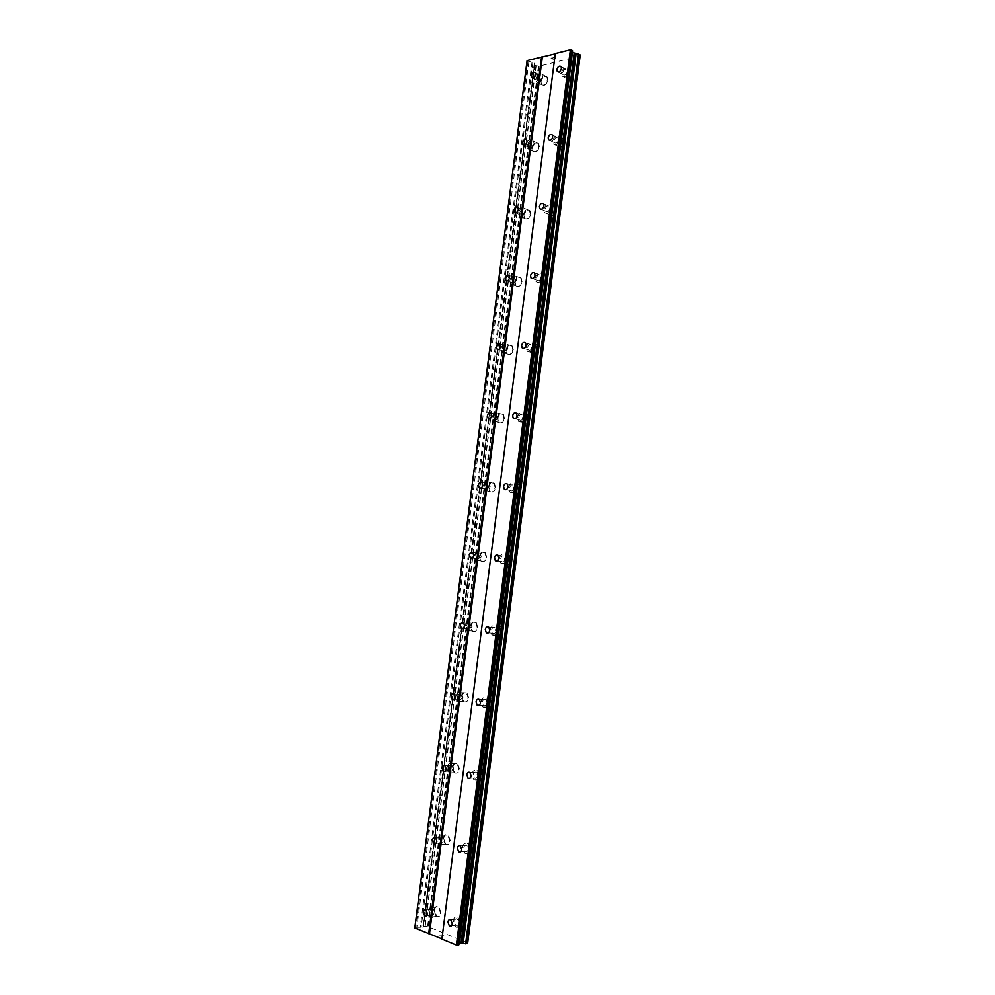 <?xml version="1.0" encoding="UTF-8"?>
<svg xmlns="http://www.w3.org/2000/svg" width="995" height="995" viewBox="0 0 995 995"><rect width="100%" height="100%" fill="white"/><g stroke="black" fill="none" stroke-linecap="round" stroke-linejoin="round"><path stroke-width="0.75" stroke-dasharray="4.97 3.73" d="M454.441 921.196C454.889 919.119 455.847 918.373 457.314 918.957L458.857 922.937C458.409 925.002 457.451 925.748 455.984 925.176L454.441 921.196M465.958 922.651L463.546 916.432C461.232 915.524 459.727 916.693 459.031 919.927L461.456 926.171C463.757 927.066 465.262 925.885 465.958 922.651L463.546 916.432C461.232 915.524 459.727 916.693 459.031 919.927L461.456 926.171C463.769 927.066 465.262 925.885 465.958 922.651M463.819 847.616C464.317 845.451 465.324 844.693 466.866 845.352L468.247 849.108C467.762 851.272 466.754 852.031 465.212 851.372L463.819 847.616M475.299 849.071L473.122 843.213C470.697 842.168 469.105 843.35 468.346 846.745L470.535 852.628C472.948 853.648 474.528 852.466 475.299 849.071L473.122 843.213C470.71 842.168 469.118 843.35 468.346 846.745L470.548 852.628C472.948 853.648 474.54 852.466 475.299 849.071M473.135 774.583C473.682 772.319 474.739 771.548 476.344 772.294L477.575 775.826C477.04 778.09 475.983 778.849 474.391 778.115L473.135 774.583M484.565 776.038L482.612 770.516C480.112 769.359 478.433 770.553 477.588 774.098L479.565 779.632C482.065 780.776 483.732 779.582 484.565 776.038L482.625 770.516C480.112 769.359 478.433 770.553 477.6 774.098L479.565 779.632C482.065 780.776 483.732 779.582 484.577 776.038M482.388 702.084C482.973 699.721 484.092 698.95 485.734 699.759L486.841 703.079C486.256 705.43 485.15 706.214 483.508 705.405L482.388 702.084M493.769 703.54L492.027 698.353C489.44 697.072 487.687 698.291 486.779 701.985L488.533 707.184C491.12 708.452 492.861 707.234 493.769 703.54L492.04 698.353C489.453 697.072 487.699 698.291 486.779 701.985L488.545 707.184C491.12 708.452 492.861 707.234 493.781 703.54M491.567 630.109C492.202 627.658 493.358 626.862 495.05 627.745L496.032 630.855C495.398 633.317 494.241 634.101 492.562 633.23L491.567 630.109M502.91 631.564L501.356 626.688C498.706 625.308 496.878 626.539 495.896 630.382L497.45 635.27C500.099 636.638 501.928 635.407 502.91 631.564L501.368 626.688C498.706 625.308 496.891 626.551 495.896 630.395L497.463 635.27C500.112 636.638 501.928 635.407 502.923 631.564M500.684 558.668C501.356 556.118 502.562 555.309 504.291 556.255L505.161 559.178C504.477 561.715 503.283 562.523 501.555 561.59L500.684 558.668M511.99 560.11L510.609 555.533C507.898 554.066 506.007 555.322 504.938 559.314L506.331 563.891C509.03 565.347 510.92 564.09 511.99 560.11L510.609 555.546C507.898 554.066 506.007 555.322 504.95 559.314L506.331 563.891C509.042 565.359 510.92 564.09 511.99 560.11M509.726 487.737C510.46 485.1 511.691 484.279 513.445 485.262L514.228 488.01C513.495 490.635 512.251 491.455 510.51 490.485L509.726 487.737M520.994 489.179L519.776 484.888C517.014 483.346 515.062 484.627 513.93 488.744L515.161 493.047C517.897 494.577 519.85 493.296 520.994 489.179L519.776 484.888C517.014 483.346 515.074 484.627 513.93 488.744L515.161 493.047C517.91 494.59 519.85 493.296 520.994 489.179M518.706 417.315C519.49 414.592 520.758 413.758 522.537 414.778L523.221 417.353C522.437 420.064 521.169 420.91 519.402 419.89L518.706 417.315M529.925 418.758L528.855 414.728C526.056 413.124 524.067 414.442 522.848 418.684L523.93 422.726C526.716 424.318 528.718 422.999 529.925 418.758M529.937 418.758L528.855 414.728C526.069 413.124 524.067 414.442 522.848 418.684L523.942 422.726C526.716 424.33 528.718 422.999 529.937 418.758M527.624 347.392C528.444 344.606 529.75 343.735 531.541 344.792L532.151 347.205C531.33 350.004 530.024 350.874 528.233 349.817L527.624 347.392M538.805 348.835L537.86 345.054C535.036 343.399 532.984 344.755 531.703 349.121L532.661 352.926C535.472 354.568 537.511 353.213 538.805 348.835M538.817 348.847L537.86 345.054C535.049 343.399 532.997 344.755 531.703 349.133L532.673 352.926C535.472 354.568 537.524 353.213 538.817 348.847M536.479 277.978C537.35 275.117 538.681 274.222 540.484 275.292L541.019 277.568C540.148 280.441 538.817 281.336 537.014 280.267L536.479 277.978M547.623 279.421L546.777 275.864C543.942 274.172 541.852 275.578 540.496 280.068L541.342 283.625C544.165 285.316 546.255 283.911 547.623 279.421L546.777 275.876C543.954 274.172 541.852 275.578 540.496 280.068L541.355 283.637C544.178 285.316 546.267 283.911 547.623 279.421M545.272 209.062C546.18 206.127 547.536 205.194 549.339 206.288L549.812 208.428C548.904 211.375 547.548 212.296 545.745 211.214L545.272 209.062M556.367 210.505L555.62 207.159C552.785 205.443 550.645 206.885 549.228 211.487L549.986 214.845C552.81 216.562 554.936 215.107 556.367 210.505L555.633 207.159C552.785 205.443 550.658 206.885 549.228 211.487L549.986 214.845C552.822 216.562 554.949 215.107 556.379 210.505M554.004 140.643C554.949 137.621 556.329 136.663 558.133 137.77L558.556 139.785C557.61 142.795 556.23 143.753 554.414 142.658L554.004 140.643M565.06 142.074L564.401 138.927C561.553 137.198 559.389 138.691 557.896 143.404L558.568 146.564C561.404 148.28 563.568 146.787 565.06 142.074L564.401 138.927C561.553 137.198 559.389 138.691 557.896 143.404L558.568 146.564C561.404 148.292 563.568 146.787 565.06 142.074M562.66 72.697C563.655 69.613 565.048 68.618 566.864 69.725L567.237 71.628C566.242 74.7 564.849 75.695 563.033 74.6L562.66 72.697M573.68 74.127L573.095 71.155C570.247 69.426 568.058 70.968 566.503 75.794L567.1 78.779C569.936 80.495 572.125 78.953 573.68 74.127L573.108 71.155C570.259 69.426 568.058 70.981 566.516 75.794L567.1 78.779C569.936 80.508 572.137 78.953 573.692 74.127M429.803 911.457C430.238 909.43 431.158 908.696 432.576 909.243L434.044 913.136C433.609 915.164 432.688 915.897 431.283 915.363L429.803 911.457M441.096 912.888L438.783 906.806C436.556 905.947 435.113 907.104 434.429 910.276L436.768 916.37C438.969 917.216 440.424 916.059 441.096 912.888L438.783 906.806C436.569 905.947 435.113 907.104 434.429 910.276L436.768 916.37C438.982 917.216 440.424 916.059 441.108 912.888M439.094 839.307C439.579 837.181 440.549 836.434 442.029 837.056L443.36 840.738C442.887 842.852 441.904 843.598 440.437 842.989L439.094 839.307M450.362 840.738L448.26 834.979C445.934 833.997 444.404 835.178 443.658 838.486L445.772 844.257C448.086 845.215 449.616 844.046 450.362 840.738L448.26 834.979C445.947 833.997 444.417 835.178 443.671 838.486L445.785 844.257C448.086 845.215 449.616 844.046 450.362 840.738M448.335 767.667C448.844 765.453 449.877 764.695 451.407 765.391L452.601 768.861C452.091 771.063 451.058 771.821 449.541 771.137L448.335 767.667M459.541 769.098L457.65 763.662C455.25 762.58 453.633 763.762 452.824 767.232L454.727 772.667C457.128 773.737 458.732 772.555 459.541 769.098L457.663 763.662C455.25 762.58 453.645 763.762 452.837 767.232L454.74 772.667C457.14 773.737 458.745 772.555 459.553 769.098M457.489 696.537C458.061 694.236 459.13 693.465 460.697 694.224L461.779 697.495C461.22 699.796 460.15 700.567 458.583 699.808L457.489 696.537M468.67 697.968L466.966 692.856C464.491 691.662 462.812 692.868 461.929 696.475L463.633 701.587C466.108 702.781 467.787 701.562 468.67 697.968L466.978 692.856C464.491 691.662 462.812 692.868 461.929 696.475L463.645 701.587C466.12 702.781 467.799 701.562 468.67 697.968M466.593 625.93C467.202 623.529 468.309 622.746 469.926 623.579L470.896 626.651C470.287 629.039 469.18 629.823 467.563 629.002L466.593 625.93M477.724 627.347L476.207 622.547C473.657 621.253 471.916 622.472 470.958 626.216L472.488 631.041C475.025 632.322 476.779 631.091 477.724 627.347L476.219 622.547C473.67 621.253 471.916 622.472 470.971 626.216L472.501 631.041C475.038 632.322 476.779 631.091 477.737 627.347M475.622 555.819C476.282 553.332 477.426 552.536 479.08 553.419L479.938 556.304C479.291 558.78 478.135 559.588 476.493 558.705L475.622 555.819M486.717 557.237L485.373 552.71C482.762 551.342 480.958 552.586 479.938 556.466L481.294 560.993C483.893 562.362 485.697 561.105 486.717 557.237L485.373 552.71C482.774 551.342 480.958 552.586 479.938 556.466L481.306 560.993C483.893 562.362 485.697 561.105 486.729 557.237M484.59 486.207C485.286 483.645 486.48 482.824 488.159 483.744L488.931 486.468C488.222 489.018 487.04 489.838 485.361 488.918L484.59 486.207M495.647 487.625L494.44 483.371C491.804 481.916 489.938 483.197 488.844 487.202L490.05 491.468C492.687 492.911 494.552 491.629 495.647 487.625L494.453 483.371C491.804 481.916 489.938 483.197 488.844 487.202L490.062 491.468C492.699 492.911 494.565 491.629 495.659 487.625M493.495 417.079C494.241 414.442 495.46 413.609 497.164 414.567L497.848 417.116C497.102 419.766 495.883 420.599 494.179 419.641L493.495 417.079M504.515 418.497L503.445 414.505C500.771 412.987 498.856 414.306 497.687 418.435L498.769 422.44C501.43 423.945 503.346 422.626 504.515 418.497L503.458 414.505C500.771 412.987 498.856 414.306 497.699 418.435L498.769 422.44C501.443 423.945 503.358 422.626 504.515 418.497M502.338 348.449C503.122 345.738 504.378 344.867 506.094 345.862L506.704 348.262C505.908 350.986 504.664 351.844 502.948 350.862L502.338 348.449M513.321 349.867L512.375 346.098C509.664 344.544 507.699 345.887 506.467 350.14L507.425 353.921C510.124 355.464 512.089 354.108 513.321 349.867L512.375 346.098C509.676 344.544 507.711 345.887 506.48 350.14L507.438 353.921C510.124 355.464 512.089 354.12 513.321 349.867M511.119 280.304C511.952 277.505 513.233 276.622 514.962 277.642L515.497 279.906C514.664 282.692 513.383 283.575 511.666 282.568L511.119 280.304M522.064 281.709L521.218 278.165C518.494 276.573 516.492 277.966 515.199 282.331L516.044 285.888C518.756 287.468 520.758 286.075 522.064 281.709L521.218 278.177C518.507 276.585 516.492 277.966 515.199 282.331L516.044 285.888C518.756 287.468 520.771 286.075 522.064 281.709M519.838 212.631C520.708 209.771 522.014 208.85 523.756 209.883L524.228 212.01C523.358 214.87 522.052 215.791 520.323 214.771L519.838 212.631M530.745 214.037L529.999 210.704C527.263 209.087 525.211 210.517 523.855 214.995L524.614 218.34C527.338 219.945 529.377 218.514 530.745 214.037L529.999 210.704C527.263 209.087 525.223 210.517 523.855 214.995L524.614 218.34C527.338 219.945 529.377 218.514 530.745 214.037M528.494 145.432C529.402 142.496 530.733 141.551 532.474 142.583L532.897 144.598C531.989 147.534 530.658 148.479 528.93 147.447L528.494 145.432M539.365 146.837L538.693 143.69C535.957 142.061 533.88 143.529 532.462 148.118L533.121 151.277C535.857 152.894 537.934 151.414 539.365 146.837L538.705 143.69C535.957 142.061 533.88 143.541 532.462 148.118L533.133 151.277C535.857 152.907 537.934 151.427 539.365 146.837M537.101 78.692C538.046 75.707 539.389 74.724 541.131 75.757L541.504 77.66C540.559 80.657 539.215 81.64 537.474 80.595L537.101 78.692M547.922 80.097L547.325 77.125C544.588 75.496 542.474 77.025 540.994 81.702L541.591 84.699C544.327 86.316 546.442 84.786 547.922 80.097L547.337 77.125C544.588 75.496 542.486 77.025 541.006 81.714L541.603 84.699C544.327 86.316 546.442 84.786 547.922 80.11M535.845 78.991C537.325 74.289 539.439 72.747 542.175 74.376L542.772 77.361C541.28 82.075 539.166 83.605 536.442 81.988L535.845 78.991M540.484 81.441C541.964 76.752 544.078 75.222 546.815 76.851L547.412 79.824C545.919 84.513 543.817 86.055 541.081 84.426L540.484 81.441M527.25 145.668C528.668 141.066 530.758 139.574 533.494 141.203L534.153 144.362C532.723 148.964 530.646 150.456 527.922 148.84L527.25 145.668M531.939 147.869C533.357 143.292 535.434 141.812 538.183 143.442L538.842 146.588C537.412 151.178 535.335 152.658 532.611 151.041L531.939 147.869M518.594 212.806C519.962 208.303 522.002 206.873 524.738 208.49L525.484 211.835C524.116 216.338 522.064 217.768 519.353 216.164L518.594 212.806M523.333 214.771C524.688 210.293 526.741 208.863 529.464 210.48L530.211 213.825C528.855 218.291 526.803 219.733 524.079 218.129L523.333 214.771M509.875 280.416C511.181 276.025 513.184 274.632 515.908 276.224L516.741 279.782C515.447 284.172 513.432 285.565 510.721 283.985L509.875 280.416M514.664 282.132C515.957 277.767 517.972 276.386 520.683 277.978L521.529 281.523C520.236 285.888 518.221 287.281 515.51 285.689L514.664 282.132M501.107 348.499C502.338 344.233 504.303 342.877 507.002 344.444L507.947 348.213C506.716 352.479 504.751 353.834 502.052 352.292L501.107 348.499M505.933 349.979C507.164 345.725 509.129 344.382 511.84 345.937L512.786 349.705C511.554 353.946 509.589 355.302 506.89 353.747L505.933 349.979M492.264 417.067C493.433 412.925 495.348 411.607 498.022 413.124L499.092 417.129C497.923 421.283 496.007 422.601 493.333 421.096L492.264 417.067M497.152 418.298C498.308 414.169 500.224 412.85 502.91 414.368L503.967 418.36C502.811 422.489 500.895 423.808 498.221 422.303L497.152 418.298M483.359 486.132C484.453 482.102 486.331 480.821 488.968 482.276L490.162 486.543C489.067 490.56 487.202 491.853 484.565 490.411L483.359 486.132M488.296 487.102C489.391 483.085 491.256 481.804 493.906 483.259L495.1 487.513C494.005 491.518 492.139 492.799 489.515 491.356L488.296 487.102M474.391 555.67C475.423 551.777 477.227 550.521 479.826 551.902L481.182 556.441C480.15 560.334 478.346 561.59 475.759 560.222L474.391 555.67M479.379 556.392C480.398 552.511 482.214 551.255 484.814 552.635L486.169 557.163C485.15 561.031 483.334 562.287 480.747 560.919L479.379 556.392M465.361 625.718C466.319 621.962 468.073 620.731 470.61 622.024L472.127 626.85C471.17 630.606 469.429 631.85 466.891 630.556L465.361 625.718M470.399 626.166C471.356 622.422 473.11 621.203 475.647 622.497L477.165 627.298C476.219 631.041 474.466 632.273 471.928 630.992L470.399 626.166M456.27 696.264C457.153 692.644 458.844 691.438 461.319 692.644L463.011 697.769C462.128 701.388 460.449 702.594 457.974 701.413L456.27 696.264M461.369 696.45C462.24 692.843 463.931 691.637 466.406 692.831L468.11 697.943C467.227 701.55 465.548 702.756 463.073 701.575L461.369 696.45M447.116 767.319C447.924 763.849 449.541 762.655 451.941 763.75L453.832 769.197C453.011 772.667 451.407 773.861 449.019 772.779L447.116 767.319M452.252 767.232C453.073 763.774 454.678 762.58 457.078 763.675L458.981 769.098C458.16 772.568 456.556 773.749 454.168 772.68L452.252 767.232M437.887 838.897C438.633 835.564 440.163 834.382 442.489 835.365L444.578 841.148C443.832 844.469 442.302 845.65 440.001 844.68L437.887 838.897M443.086 838.536C443.832 835.215 445.362 834.046 447.675 835.016L449.777 840.775C449.031 844.083 447.514 845.265 445.2 844.295L443.086 838.536M428.596 910.985C429.28 907.801 430.735 906.632 432.949 907.502L435.263 913.621C434.579 916.793 433.136 917.962 430.922 917.116L428.596 910.985M433.845 910.338C434.529 907.166 435.984 906.01 438.198 906.868L440.524 912.962C439.84 916.134 438.397 917.29 436.183 916.445L433.845 910.338M561.367 72.996C562.921 68.157 565.11 66.603 567.958 68.332L568.543 71.317C566.988 76.155 564.787 77.722 561.951 75.993L561.367 72.996M565.993 75.52C567.536 70.695 569.737 69.153 572.585 70.869L573.17 73.854C571.615 78.667 569.426 80.222 566.578 78.505L565.993 75.52M552.698 140.88C554.19 136.141 556.367 134.648 559.202 136.377L559.862 139.536C558.369 144.275 556.205 145.78 553.369 144.051L552.698 140.88M557.374 143.156C558.867 138.429 561.031 136.937 563.879 138.666L564.538 141.825C563.046 146.539 560.881 148.031 558.046 146.315L557.374 143.156M543.979 209.249C545.409 204.622 547.536 203.167 550.384 204.895L551.118 208.241C549.688 212.868 547.561 214.323 544.725 212.619L543.979 209.249M548.705 211.263C550.123 206.661 552.262 205.219 555.098 206.935L555.844 210.281C554.414 214.883 552.287 216.338 549.451 214.621L548.705 211.263M535.186 278.102C536.554 273.588 538.643 272.182 541.479 273.886L542.312 277.456C540.957 281.958 538.855 283.376 536.044 281.684L535.186 278.102M539.962 279.869C541.33 275.379 543.419 273.973 546.255 275.665L547.088 279.222C545.733 283.724 543.643 285.117 540.82 283.438L539.962 279.869M526.343 347.454C527.636 343.064 529.688 341.695 532.499 343.362L533.444 347.155C532.151 351.546 530.099 352.914 527.3 351.26L526.343 347.454M531.168 348.959C532.449 344.581 534.502 343.225 537.325 344.892L538.27 348.673C536.977 353.038 534.937 354.407 532.126 352.752L531.168 348.959M517.425 417.303C518.644 413.037 520.646 411.706 523.432 413.323L524.514 417.365C523.295 421.631 521.293 422.962 518.507 421.358L517.425 417.303M522.3 418.547C523.519 414.293 525.522 412.975 528.308 414.592L529.39 418.621C528.171 422.863 526.168 424.193 523.395 422.589L522.3 418.547M508.445 487.649C509.589 483.52 511.542 482.227 514.303 483.781L515.51 488.085C514.365 492.214 512.425 493.508 509.676 491.978L508.445 487.649M513.383 488.632C514.514 484.515 516.467 483.234 519.228 484.776L520.447 489.067C519.303 493.184 517.35 494.478 514.614 492.935L513.383 488.632M499.403 558.518C500.473 554.513 502.363 553.257 505.074 554.725L506.455 559.314C505.385 563.319 503.495 564.588 500.796 563.12L499.403 558.518M504.39 559.227C505.46 555.247 507.338 553.991 510.062 555.459L511.43 560.036C510.36 564.016 508.482 565.272 505.783 563.817L504.39 559.227M490.299 629.897C491.294 626.042 493.11 624.798 495.771 626.178L497.313 631.079C496.331 634.934 494.503 636.178 491.853 634.81L490.299 629.897M495.336 630.345C496.318 626.489 498.147 625.258 500.808 626.639L502.351 631.514C501.368 635.357 499.54 636.589 496.903 635.233L495.336 630.345M481.12 701.798C482.04 698.092 483.794 696.873 486.381 698.154L488.122 703.365C487.202 707.072 485.46 708.291 482.873 707.022L481.12 701.798M486.207 701.96C487.127 698.266 488.881 697.047 491.468 698.328L493.209 703.515C492.301 707.209 490.547 708.428 487.973 707.171L486.207 701.96M471.879 774.234C472.724 770.665 474.391 769.471 476.903 770.627L478.856 776.175C478.01 779.732 476.344 780.938 473.844 779.794L471.879 774.234M477.028 774.11C477.861 770.565 479.54 769.371 482.053 770.528L484.005 776.05C483.16 779.595 481.493 780.801 478.993 779.657L477.028 774.11M462.563 847.193C463.334 843.785 464.926 842.603 467.351 843.636L469.516 849.531C468.744 852.939 467.165 854.133 464.752 853.101L462.563 847.193M467.762 846.795C468.533 843.399 470.125 842.218 472.55 843.25L474.714 849.121C473.956 852.516 472.364 853.698 469.963 852.678L467.762 846.795M453.185 920.698C453.894 917.44 455.399 916.271 457.712 917.179L460.113 923.435C459.416 926.681 457.911 927.862 455.61 926.967L453.185 920.698M458.446 920.014C459.143 916.768 460.648 915.599 462.961 916.507L465.374 922.726C464.677 925.972 463.172 927.141 460.872 926.245L458.446 920.014M553.158 59.165L552.312 58.693L554.389 58.867L553.158 59.165M552.312 58.693L552.971 58.531L552.312 58.693M552.834 58.444L552.163 58.618L552.834 58.456M552.163 58.618L551.305 58.145L552.163 58.618M551.305 58.145L552.536 57.834L551.305 58.145M552.399 57.76L551.006 58.108L553.145 59.277L554.526 58.941L553.145 59.29L551.006 58.108L552.387 57.772M555.931 57.934L555.185 57.797L555.931 57.934M555.185 57.797L553.68 57.561L555.185 57.797M554.849 57.15L553.208 57.561L555.819 58.518L553.208 57.561L554.849 57.163M572.411 52.25L572.598 50.82M580.184 54.999L467.538 943.658M527.089 60.546L534.29 63.12L534.489 64.874L535.907 65.682L539.091 66.168L580.122 55.969M444.106 936.009L442.924 935.511L444.106 936.009M443.136 936.146L442.489 935.885L443.136 936.133M442.327 935.897L442.974 936.171L442.327 935.897M442.974 936.171L442.004 936.307L442.974 936.158M442.004 936.307L440.81 935.822L442.004 936.295M440.648 935.847L444.429 936.046L440.648 935.835M441.457 934.827L439.019 935.176L441.457 934.827M439.019 935.176L441.295 934.939L439.019 935.163M467.7 942.961L428.236 926.718L424.89 926.333L423.261 926.581L422.676 927.763L414.778 927.937M458.894 944.877L459.031 943.832M555.322 53.829L441.979 938.919M580.085 56.193L467.712 942.8M539.091 66.168L428.236 926.718M538.419 66.056L427.527 926.643M534.564 63.891L423.111 927.29M534.29 63.12L532.387 77.921M532.362 78.033L523.718 144.996M523.706 145.146L515 212.557M514.975 212.731L506.219 280.615M506.194 280.801L497.363 349.158M497.338 349.357L488.458 418.211M488.433 418.385L479.466 487.774M479.453 487.923L470.424 557.859M470.411 557.946L422.676 927.763M527.051 60.919L414.828 927.676M572.386 52.101L458.969 943.932L572.386 52.101M538.556 66.093L427.676 926.643M536.193 65.732L425.188 926.37M535.907 65.682L424.89 926.333M534.551 64.949L423.348 926.544M534.539 64.837L423.31 926.619M534.601 63.929L515.398 212.719M515.335 212.831L506.617 280.752M506.554 280.913L497.761 349.282M497.736 349.494L488.856 418.31M488.831 418.559L479.876 487.861M479.814 488.097L470.834 557.921M470.809 558.158L461.73 628.504M461.692 628.716L452.514 699.609M452.526 699.783L443.26 771.262M423.086 927.551L443.248 771.349L423.161 927.265M534.613 63.518L524.079 145.158L534.613 63.506M524.067 145.22L515.36 212.706L524.067 145.22M497.699 349.481L488.819 418.31L497.699 349.481M488.794 418.547L479.839 487.849L488.794 418.547M470.772 558.145L461.692 628.492L470.772 558.145M532.885 62.362L421.059 927.974M532.002 62.088L420.101 927.962M528.855 61.678L416.83 927.551M527.972 61.416L415.86 927.539M450.76 919.815L457.314 918.957M460.387 845.85L466.866 845.352M469.926 772.431L476.344 772.294M479.391 699.547L485.734 699.759M488.769 627.186L495.05 627.745M498.072 555.347L504.291 556.255M507.301 484.018L513.445 485.262M516.455 413.211L522.537 414.778M525.534 342.889L531.541 344.792M534.526 273.078L540.484 275.292M543.457 203.751L549.339 206.288M552.312 134.91L558.133 137.77M561.093 66.566L566.864 69.725M426.022 910.039L432.576 909.243M435.549 837.504L442.029 837.056M444.989 765.491L451.407 765.391M454.354 693.988L460.697 694.224M463.658 623.007L469.926 623.579M472.874 552.511L479.08 553.419M482.015 482.525L488.159 483.744M491.082 413.024L497.164 414.567M500.075 344.009L506.094 345.862M508.992 275.466L514.962 277.642M517.848 207.408L523.756 209.883M526.641 139.81L532.474 142.583M535.347 72.685L541.131 75.757M542.175 74.376L546.815 76.851M533.494 141.203L538.183 143.442M524.738 208.49L529.464 210.48M515.908 276.224L520.683 277.978M507.002 344.444L511.84 345.937M498.022 413.124L502.91 414.368M488.968 482.276L493.906 483.259M479.826 551.902L484.814 552.635M470.61 622.024L475.647 622.497M461.319 692.644L466.406 692.831M451.941 763.75L457.078 763.675M442.489 835.365L447.675 835.016M432.949 907.502L438.198 906.868M567.958 68.332L572.585 70.869M559.202 136.377L563.879 138.666M550.384 204.895L555.098 206.935M541.479 273.886L546.255 275.665M532.499 343.362L537.325 344.892M523.432 413.323L528.308 414.592M514.303 483.781L519.228 484.776M505.074 554.725L510.062 555.459M495.771 626.178L500.808 626.639M486.381 698.154L491.468 698.328M476.903 770.627L482.053 770.528M467.351 843.636L472.55 843.25M457.712 917.179L462.961 916.507M455.61 926.967L460.872 926.245M464.752 853.101L469.963 852.678M473.844 779.794L478.993 779.657M482.873 707.022L487.973 707.171M491.853 634.81L496.903 635.233M500.796 563.12L505.783 563.817M509.676 491.978L514.614 492.935M518.507 421.358L523.395 422.589M527.3 351.26L532.126 352.752M536.044 281.684L540.82 283.438M544.725 212.619L549.451 214.621M553.369 144.051L558.046 146.315M561.951 75.993L566.578 78.505M430.922 917.116L436.183 916.445M440.001 844.68L445.2 844.295M449.019 772.779L454.168 772.68M457.974 701.413L463.073 701.575M466.891 630.556L471.928 630.992M475.759 560.222L480.747 560.919M484.565 490.411L489.515 491.356M493.333 421.096L498.221 422.303M502.052 352.292L506.89 353.747M510.721 283.985L515.51 285.689M519.353 216.164L524.079 218.129M527.922 148.84L532.611 151.041M536.442 81.988L541.081 84.426M532.711 78.095L537.474 80.595M524.216 145.233L528.93 147.447M515.671 212.831L520.323 214.771M507.064 280.913L511.666 282.568M498.42 349.481L502.948 350.862M489.702 418.522L494.179 419.641M480.921 488.06L485.361 488.918M472.065 558.083L476.493 558.705M463.148 628.616L467.563 629.002M454.13 699.659L458.583 699.808M445.039 771.225L449.541 771.137M435.86 843.325L440.437 842.989M426.594 915.947L431.283 915.363M558.319 72.038L563.033 74.6M549.762 140.407L554.414 142.658M541.168 209.261L545.745 211.214M532.512 278.6L537.014 280.267M523.805 348.437L528.233 349.817M515.024 418.783L519.402 419.89M506.181 489.627L510.51 490.485M497.276 560.981L501.555 561.59M488.271 632.87L492.562 633.23M479.192 705.281L483.508 705.405M470.026 778.227L474.391 778.115M460.772 851.732L465.212 851.372M451.419 925.798L455.984 925.176M579.774 55.409L467.227 943.272M534.489 64.874L423.261 926.581M534.937 64.439L498.159 349.407M498.147 349.519L489.254 418.41M489.229 418.609L480.286 487.936M480.249 488.184L471.244 557.971M471.207 558.257L462.14 628.529M462.103 628.828L452.961 699.622M452.924 699.92L443.72 771.249M443.683 771.523L434.405 843.424M434.38 843.66L425.027 916.146M425.002 916.308L423.621 926.979M443.248 771.349L423.086 927.564"/><path stroke-width="1.49" d="M447.887 922.054C448.335 919.977 449.292 919.231 450.76 919.815L452.29 923.808C451.842 925.897 450.884 926.643 449.429 926.071L447.887 922.054M457.339 848.126C457.837 845.937 458.844 845.178 460.387 845.85L461.767 849.618C461.27 851.795 460.262 852.553 458.732 851.894L457.339 848.126M466.73 774.732C467.264 772.456 468.334 771.685 469.926 772.431L471.17 775.976C470.623 778.252 469.565 779.023 467.973 778.289L466.73 774.732M476.045 701.885C476.63 699.51 477.737 698.726 479.391 699.547L480.498 702.88C479.913 705.244 478.794 706.027 477.152 705.219L476.045 701.885M485.286 629.561C485.921 627.099 487.077 626.303 488.769 627.186L489.751 630.308C489.117 632.783 487.96 633.579 486.281 632.696L485.286 629.561M494.465 557.772C495.149 555.21 496.356 554.402 498.072 555.347L498.955 558.282C498.271 560.844 497.065 561.653 495.348 560.72L494.465 557.772M503.582 486.505C504.316 483.856 505.547 483.035 507.301 484.018L508.072 486.779C507.351 489.416 506.107 490.249 504.353 489.266L503.582 486.505M512.624 415.761C513.408 413.024 514.676 412.179 516.455 413.211L517.139 415.786C516.355 418.522 515.087 419.368 513.308 418.348L512.624 415.761M521.604 345.514C522.437 342.703 523.743 341.832 525.534 342.889L526.131 345.315C525.31 348.126 524.004 349.009 522.213 347.951L521.604 345.514M530.522 275.777C531.392 272.891 532.723 271.996 534.526 273.078L535.061 275.354C534.191 278.239 532.86 279.147 531.056 278.065L530.522 275.777M539.377 206.55C540.285 203.589 541.653 202.657 543.457 203.751L543.929 205.903C543.009 208.85 541.653 209.783 539.85 208.701L539.377 206.55M548.17 137.807C549.116 134.773 550.496 133.815 552.312 134.91L552.735 136.937C551.777 139.959 550.397 140.929 548.593 139.835L548.17 137.807M556.889 69.55C557.884 66.466 559.289 65.459 561.093 66.566L561.466 68.468C560.471 71.565 559.078 72.56 557.262 71.466L556.889 69.55M423.248 912.266C423.696 910.226 424.616 909.48 426.022 910.039L427.502 913.945C427.054 915.985 426.134 916.731 424.728 916.184L423.248 912.266M432.614 839.755C433.099 837.628 434.069 836.87 435.549 837.504L436.88 841.198C436.395 843.325 435.424 844.083 433.957 843.461L432.614 839.755M441.917 767.779C442.439 765.553 443.459 764.794 444.989 765.491L446.195 768.973C445.673 771.2 444.641 771.958 443.123 771.262L441.917 767.779M451.145 696.313C451.705 694 452.787 693.229 454.354 693.988L455.436 697.271C454.864 699.584 453.807 700.356 452.228 699.597L451.145 696.313M460.312 625.37C460.921 622.969 462.028 622.173 463.658 623.007L464.615 626.091C464.006 628.492 462.886 629.275 461.282 628.454L460.312 625.37M469.404 554.924C470.063 552.436 471.22 551.64 472.874 552.511L473.732 555.421C473.073 557.909 471.916 558.717 470.274 557.834L469.404 554.924M478.446 484.988C479.142 482.426 480.336 481.592 482.015 482.525L482.774 485.249C482.077 487.824 480.883 488.644 479.204 487.724L478.446 484.988M487.413 415.549C488.159 412.9 489.378 412.054 491.082 413.024L491.754 415.587C491.008 418.236 489.789 419.082 488.097 418.124L487.413 415.549M496.318 346.608C497.102 343.872 498.358 343.014 500.075 344.009L500.672 346.422C499.888 349.146 498.632 350.016 496.915 349.021L496.318 346.608M505.161 278.152C505.995 275.341 507.263 274.446 508.992 275.466L509.527 277.742C508.694 280.54 507.425 281.436 505.696 280.428L505.161 278.152M513.942 210.169C514.813 207.296 516.119 206.375 517.848 207.408L518.32 209.547C517.45 212.42 516.144 213.34 514.415 212.321L513.942 210.169M522.661 142.671C523.569 139.723 524.9 138.778 526.641 139.81L527.051 141.837C526.144 144.773 524.813 145.73 523.084 144.698L522.661 142.671M531.318 75.645C532.263 72.635 533.606 71.64 535.347 72.685L535.72 74.588C534.775 77.598 533.432 78.593 531.691 77.548L531.318 75.645M555.26 53.842L527.089 60.546L414.778 927.937L441.917 938.882M570.371 49.75L555.297 53.506L441.879 939.131L456.394 945.113L458.894 944.877L572.598 50.82L571.354 49.874L570.371 49.75L456.394 945.113M572.411 52.25L459.392 943.72L467.575 943.695L580.222 54.949L578.505 54.053L465.635 943.932M578.505 54.053L572.71 52.511M467.675 942.986L580.097 55.919M467.7 942.961L580.122 55.969M542.337 57.063L429.492 933.758M571.354 49.874L457.426 945.25M574.115 53.307L460.996 943.471M576.018 53.693L463.023 943.633M461.307 628.467L463.148 628.616M541.566 56.939L428.671 933.683M572.274 50.397L458.471 945.088M575.023 53.568L461.978 943.496M576.117 53.73L463.135 943.633M578.816 54.103L465.958 943.969M580.172 54.874L467.501 943.733M531.691 77.548L532.711 78.095M523.084 144.698L524.216 145.233M514.415 212.321L515.671 212.831M505.696 280.428L507.064 280.913M496.915 349.021L498.42 349.481M488.097 418.124L489.702 418.522M479.204 487.724L480.921 488.06M470.274 557.834L472.065 558.083M452.228 699.597L454.13 699.659M443.123 771.262L445.039 771.225M433.957 843.461L435.86 843.325M424.728 916.184L426.594 915.947M557.262 71.466L558.319 72.038M548.593 139.835L549.762 140.407M539.85 208.701L541.168 209.261M531.056 278.065L532.512 278.6M522.213 347.951L523.805 348.437M513.308 418.348L515.024 418.783M504.353 489.266L506.181 489.627M495.348 560.72L497.276 560.981M486.281 632.696L488.271 632.87M477.152 705.219L479.192 705.281M467.973 778.289L470.026 778.227M458.732 851.894L460.772 851.732M449.429 926.071L451.419 925.798M572.598 50.807L458.894 944.877M580.222 54.949L467.575 943.695"/></g></svg>

